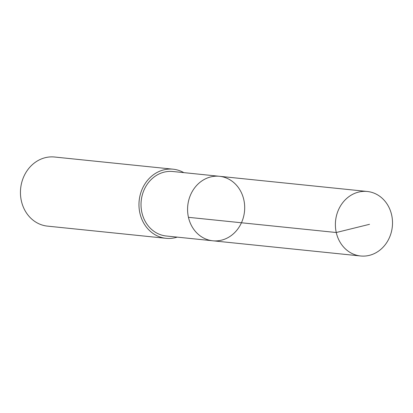 <?xml version="1.0" encoding="UTF-8"?>
<svg xmlns="http://www.w3.org/2000/svg" width="413" height="413" viewBox="0 0 413 413"><rect width="100%" height="100%" fill="white"/><g stroke="black" fill="none" stroke-linecap="round" stroke-linejoin="round"><path stroke-width="0.62" d="M212.824 240.789L166.258 235.999A32.415 28.512 -84.1 0 1 141.179 208.069A32.415 28.512 -84.1 0 1 160.28 173.424A32.415 28.512 -84.1 0 1 172.882 171.509L219.448 176.294A32.415 28.518 95.9 0 0 206.846 178.209A32.415 28.518 95.9 0 0 187.739 212.855A32.415 28.518 95.9 0 0 212.824 240.789A32.415 28.518 95.9 0 0 244.501 211.456A32.415 28.518 95.9 0 0 219.448 176.294A32.415 28.518 95.9 0 0 206.846 178.209A32.415 28.518 95.9 0 0 187.739 212.855A32.415 28.518 95.9 0 0 212.824 240.789L360.637 255.983A32.42 28.518 -84.1 0 1 335.552 228.048A32.42 28.518 -84.1 0 1 354.659 193.392A32.42 28.518 -84.1 0 1 367.265 191.477A32.42 28.518 -84.1 0 1 392.35 219.411A32.42 28.518 -84.1 0 1 373.244 254.067A32.42 28.518 -84.1 0 1 360.637 255.983M177.182 237.124A34.738 30.557 -84.1 0 1 166.016 238.311A34.738 30.557 -84.1 0 1 139.171 200.63A34.738 30.557 -84.1 0 1 173.119 169.196A34.738 30.557 -84.1 0 1 183.806 172.629M166.016 238.311L47.495 226.128A34.738 30.557 -84.1 0 1 20.65 188.452A34.738 30.557 -84.1 0 1 54.599 157.017L173.119 169.196M188.452 217.321L336.265 232.514L369.537 224.305M219.448 176.294L367.265 191.477"/></g></svg>
